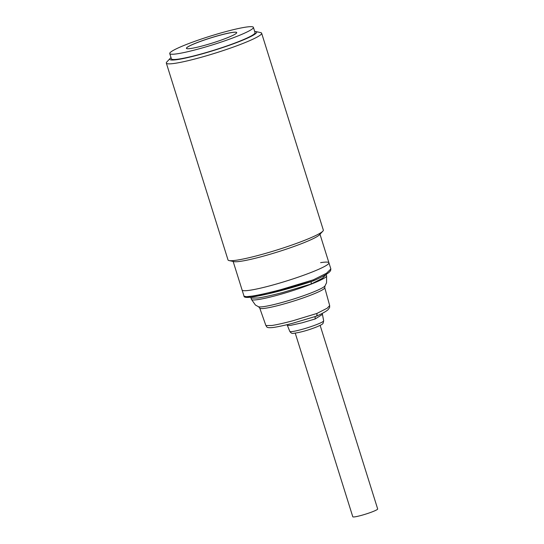 <?xml version="1.0" encoding="UTF-8"?>
<svg xmlns="http://www.w3.org/2000/svg" width="544" height="544" viewBox="0 0 544 544"><rect width="100%" height="100%" fill="white"/><g stroke="black" fill="none" stroke-linecap="round" stroke-linejoin="round"><path stroke-width="0.82" d="M254.674 31.416A45.499 4.678 162.6 0 1 255.687 31.538L260.59 32.586A49.939 5.134 162.6 0 1 261.637 33.218A49.939 5.134 162.6 0 1 242.073 43.792A49.939 5.134 162.6 0 1 175.46 63.254A49.939 5.134 162.6 0 1 166.328 63.09A49.939 5.134 162.6 0 1 166.824 61.968L170.252 58.31A45.499 4.678 162.6 0 1 171.013 57.637M166.328 63.09L228.018 259.944A49.939 5.134 -17.4 0 0 229.065 260.576A49.939 5.134 -17.4 0 0 237.15 260.107A49.939 5.134 -17.4 0 0 303.77 240.652A49.939 5.134 -17.4 0 0 322.83 231.193A49.939 5.134 -17.4 0 0 323.326 230.071L261.637 33.218M255.687 31.538A45.499 4.678 162.6 0 1 230.976 44.69A45.499 4.678 162.6 0 1 178.119 59.48A45.499 4.678 162.6 0 1 170.252 58.31M229.065 260.576L233.968 261.623A45.499 4.678 -17.4 0 0 241.339 261.195A45.499 4.678 -17.4 0 0 302.029 243.467A45.499 4.678 -17.4 0 0 319.403 234.852L322.83 231.193M233.145 261.446L242.094 290.013A45.499 4.678 -17.4 0 0 266.451 286.715A45.499 4.678 -17.4 0 0 311.107 272.435A45.499 4.678 -17.4 0 0 328.93 262.8A45.499 4.678 162.6 0 1 299.635 276.665A45.499 4.678 162.6 0 1 250.417 290.163A45.499 4.678 162.6 0 1 242.094 290.013L244.025 296.174L246.398 296.691L252.266 296.065C258.91 295.045 268.41 292.91 280.779 289.66L313.419 279.806L326.482 273.251L330.861 268.96L330.562 270.735L329.263 272.197C326.556 274.496 321.212 277.406 313.242 280.922L313.201 280.935M177.759 53.706A43.833 4.502 162.6 0 1 169.742 53.564A43.833 4.502 162.6 0 1 197.962 40.208A43.833 4.502 162.6 0 1 245.385 27.2A43.833 4.502 162.6 0 1 253.402 27.343A43.833 4.502 162.6 0 1 225.175 40.705A43.833 4.502 162.6 0 1 177.759 53.706M169.742 53.564L171.394 58.827A43.833 4.502 -17.4 0 0 179.404 58.976A43.833 4.502 -17.4 0 0 226.828 45.968A43.833 4.502 -17.4 0 0 255.048 32.613L253.402 27.343M236.728 32.599A26.357 2.706 -17.4 0 0 231.921 32.538A26.357 2.706 -17.4 0 0 203.524 40.317A26.357 2.706 -17.4 0 0 186.429 48.362A26.357 2.706 162.6 0 1 203.388 40.304A26.357 2.706 162.6 0 1 231.9 32.484A26.357 2.706 162.6 0 1 236.722 32.572A26.357 2.706 162.6 0 1 219.749 40.603A26.357 2.706 162.6 0 1 191.236 48.423A26.357 2.706 162.6 0 1 186.422 48.334M311.236 281.608L311.141 284.029L282.853 292.475C272.136 295.263 263.908 297.099 258.148 297.983L251.022 298.098L251.416 299.356A39.399 4.046 -17.4 0 0 258.624 299.486A39.399 4.046 -17.4 0 0 301.24 287.796A39.399 4.046 -17.4 0 0 326.604 275.794L326.556 282.778L324.986 285.913L324.748 287.681A34.068 3.502 162.6 0 1 302.756 298.071A34.068 3.502 162.6 0 1 265.955 308.156A34.068 3.502 162.6 0 1 259.733 308.054L258.522 306.741A35.136 3.611 -17.4 0 0 264.513 306.496A35.136 3.611 -17.4 0 0 300.397 296.806A35.136 3.611 -17.4 0 0 324.986 285.913M329.671 305.572L329.616 307.51L328.1 309.672C325.972 311.515 322.055 313.677 316.356 316.166L316.139 316.248C317.009 315.948 317.24 315.03 316.826 313.48C317.138 315.051 316.86 315.989 315.989 316.288L292.318 323.36C287.028 324.768 277.331 327.019 272.741 327.536C265.533 328.188 267.09 326.604 265.894 325.557L271.939 325.482C276.821 324.734 283.791 323.156 292.862 320.763L316.826 313.48L327.257 308.169L329.671 305.572L324.748 287.681M316.03 316.268C315.187 316.377 314.922 317.268 315.234 318.934L302.124 322.81L290.673 325.353L287.388 325.421L289.802 331.405A17.741 1.822 -17.4 0 0 293.046 331.446A17.741 1.822 -17.4 0 0 316.71 324.537A17.741 1.822 -17.4 0 0 323.666 320.79L322.252 313.371M320.613 262.65A45.499 4.678 162.6 0 1 328.93 262.8L330.861 268.96M245.392 296.67L251.09 297.126L267.988 293.862L313.242 280.922M313.092 280.969L313.419 279.806L313.154 280.949C302.695 284.532 291.237 287.953 278.78 291.21C267.716 294.107 254.388 297.072 247.996 297.432C245.242 297.473 243.916 297.051 244.025 296.174M326.176 274.4L322.436 278.297L311.141 284.029M322.232 314.507L315.234 318.934M295.256 333.186L352.784 516.759A13.042 1.34 -17.4 0 0 355.171 516.8A13.042 1.34 -17.4 0 0 369.274 512.931A13.042 1.34 -17.4 0 0 377.672 508.96L320.144 325.394M319.981 234.24L328.93 262.8M289.802 331.405C290.897 333.044 292.101 333.69 293.406 333.356C300.009 332.506 307.578 330.439 316.098 327.148C324.693 323.483 322.062 323.904 323.136 323.252L323.666 320.79M265.894 325.557L259.733 308.054M251.022 298.098L250.526 297.208M326.21 274.536L326.604 275.794M251.416 299.356L255.442 305.062L258.522 306.741M286.953 324.7L287.388 325.421"/></g></svg>
